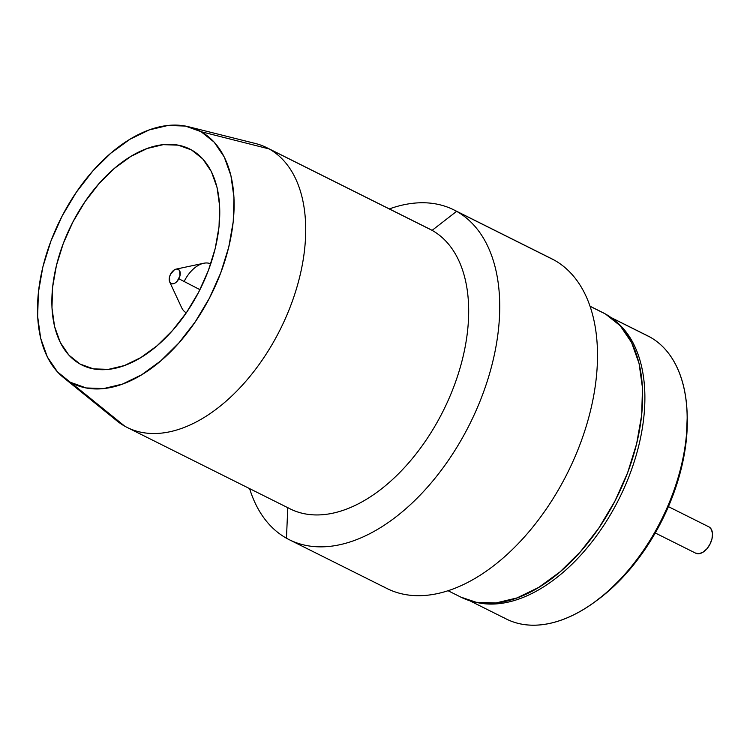 <?xml version="1.0" encoding="UTF-8"?>
<svg xmlns="http://www.w3.org/2000/svg" width="750" height="750" viewBox="0 0 750 750"><rect width="100%" height="100%" fill="white"/><g stroke="black" fill="none" stroke-linecap="round" stroke-linejoin="round"><path stroke-width="1.12" d="M199.95 289.678L178.856 278.766A7.95 4.744 116.5 0 1 169.697 281.972A7.95 4.744 116.5 0 1 170.578 274.134L169.491 277.013L169.744 282.075L171.047 283.5L172.912 283.847L175.05 283.078L177.141 281.288L179.944 275.897L179.691 270.825L178.387 269.4L176.522 269.053L174.384 269.831L170.578 274.134A7.95 4.744 116.5 0 1 176.109 269.119A7.95 4.744 116.5 0 1 178.856 278.766L199.95 289.678M169.697 281.972L181.575 307.528A27.384 16.322 -63.5 0 0 186.291 312.825M709.069 526.959L668.419 506.644L709.069 526.959L711.487 529.594L712.5 533.812L711.956 538.978L709.941 544.294L706.753 548.962L702.891 552.272L698.934 553.706L695.475 553.059A14.719 8.775 -63.5 0 0 695.7 553.181A14.719 8.775 -63.5 0 0 710.034 544.116A14.719 8.775 -63.5 0 0 709.069 526.959A14.719 8.775 -63.5 0 0 708.853 526.838A14.719 8.775 -63.5 0 0 708.628 526.734M447.984 590.691L461.006 597.197A158.981 94.791 -63.5 0 0 615.862 499.322A158.981 94.791 -63.5 0 0 605.456 313.988L590.119 306.328L605.456 313.988A158.981 94.791 -63.5 0 0 603.113 312.75L590.091 306.244M289.172 539.653A184.303 109.884 116.5 0 1 286.462 538.219A184.303 109.884 -63.5 0 0 467.503 428.475A184.303 109.884 -63.5 0 0 456.628 211.341L554.391 260.184L456.628 211.341A184.303 109.884 116.5 0 1 468.684 426.188A184.303 109.884 116.5 0 1 289.172 539.653L386.944 588.497A184.303 109.884 -63.5 0 0 566.456 475.031A184.303 109.884 -63.5 0 0 554.391 260.184A184.303 109.884 116.5 0 1 565.275 477.319A184.303 109.884 116.5 0 1 384.234 587.062M127.106 427.425A156.337 93.216 116.5 0 1 124.8 426.206A156.337 93.216 -63.5 0 0 278.372 333.113A156.337 93.216 -63.5 0 0 269.137 148.931L432.113 230.353L269.137 148.931A156.337 93.216 116.5 0 1 279.375 331.172A156.337 93.216 116.5 0 1 127.106 427.425L290.081 508.837A156.337 93.216 -63.5 0 0 442.35 412.594A156.337 93.216 -63.5 0 0 432.113 230.353L456.628 211.341L432.113 230.353A156.337 93.216 116.5 0 1 441.347 414.534A156.337 93.216 116.5 0 1 287.775 507.628M287.775 507.694L286.462 538.219L287.775 507.694M427.462 228.028A156.337 93.216 116.5 0 1 432.113 230.353A156.337 93.216 -63.5 0 0 429.816 229.134L266.841 147.713A156.337 93.216 116.5 0 1 269.137 148.931L201.056 131.691A141.319 84.262 116.5 0 1 209.4 298.191A141.319 84.262 116.5 0 1 70.575 382.341L124.8 426.206L57.478 371.897L47.381 357.037L40.688 338.344L37.65 316.519L38.391 292.406L42.862 266.934L50.916 241.088L62.231 215.841L76.369 192.188L92.794 171.019L110.878 153.159L129.909 139.284L149.175 129.938L167.925 125.475L185.447 126.066L201.056 131.691L214.153 142.134L224.241 156.994L230.934 175.688L233.972 197.513L233.241 221.625L228.759 247.097L220.706 272.944L209.4 298.191L195.253 321.844L178.828 343.012L160.753 360.872L141.713 374.747L122.447 384.094L103.697 388.556L86.184 387.956L70.575 382.341A141.319 84.262 116.5 0 1 63.328 377.419A141.319 84.262 116.5 0 1 60.441 219.356A141.319 84.262 116.5 0 1 188.559 126.75A141.319 84.262 116.5 0 1 201.056 131.691L269.137 148.931A156.337 93.216 -63.5 0 0 255.319 143.466L188.559 126.75M80.091 364.059A120.712 71.972 116.5 0 1 72.188 223.35A120.712 71.972 116.5 0 1 189.759 149.034A120.712 71.972 116.5 0 1 191.541 149.972A120.712 71.972 116.5 0 1 199.434 290.681A120.712 71.972 116.5 0 1 81.862 364.997A120.712 71.972 116.5 0 1 80.091 364.059L83.681 365.859L80.091 364.059L93.422 368.869L108.384 369.366L124.397 365.559L140.85 357.572L157.116 345.731L172.556 330.469L186.591 312.394L198.666 292.181L208.331 270.628L215.203 248.541L219.028 226.781L219.656 206.194L217.069 187.547L211.35 171.581L202.725 158.887L191.541 149.972L178.209 145.162L163.247 144.656L147.225 148.472L130.772 156.459L114.516 168.3L99.075 183.562L85.041 201.638L72.966 221.85L63.3 243.403L56.419 265.491L52.594 287.25L51.966 307.838L54.562 326.484L60.281 342.45L68.897 355.144L80.091 364.059M475.369 602.119A158.25 94.35 -63.5 0 0 619.209 498.534A158.25 94.35 -63.5 0 0 615.694 321.291A158.25 94.35 116.5 0 1 619.209 498.534A158.25 94.35 116.5 0 1 475.369 602.119M469.5 600.619L506.372 619.041A158.25 94.35 -63.5 0 0 660.506 521.616A158.25 94.35 -63.5 0 0 650.156 337.144L611.25 317.709L650.156 337.144A158.25 94.35 116.5 0 1 687.15 413.991A158.25 94.35 116.5 0 1 592.425 603.591A158.25 94.35 116.5 0 1 504.047 617.803M592.425 603.591L594.797 601.912A154.425 92.072 -63.5 0 0 687.234 416.897A154.425 92.072 -63.5 0 0 687.178 415.453M645.441 334.781A158.25 94.35 116.5 0 1 650.156 337.144A158.25 94.35 -63.5 0 0 647.822 335.906L610.941 317.484M594.319 602.259L607.097 592.331L626.85 572.812L644.803 549.684L660.253 523.837L672.619 496.256L681.413 468.009L686.306 440.175L687.225 416.653M63.328 377.419L116.784 420.759A156.337 93.216 -63.5 0 0 124.8 426.206A156.337 93.216 116.5 0 1 109.716 414M456.628 211.341A184.303 109.884 -63.5 0 0 389.353 208.922A184.303 109.884 116.5 0 1 453.909 209.906A184.303 109.884 116.5 0 1 456.628 211.341M249.609 488.625A184.303 109.884 -63.5 0 0 286.462 538.219A184.303 109.884 116.5 0 1 249.609 488.625M548.906 257.447A184.303 109.884 116.5 0 1 554.391 260.184A184.303 109.884 -63.5 0 0 551.681 258.75L453.909 209.906M605.456 313.988L620.194 325.734L631.547 342.441L639.075 363.478L642.497 388.031L641.663 415.162L636.628 443.812L627.572 472.894L614.841 501.291L598.931 527.906L580.453 551.719L560.119 571.809L538.697 587.419L517.031 597.928L495.938 602.953L476.231 602.288L460.819 597.103M184.631 280.547A27.384 16.322 116.5 0 1 210.75 263.859A27.384 16.322 -63.5 0 0 203.681 263.269L176.109 269.119M655.256 532.978L695.7 553.181M687.15 413.991L687.234 416.897M668.419 506.634L708.853 526.838"/></g></svg>
